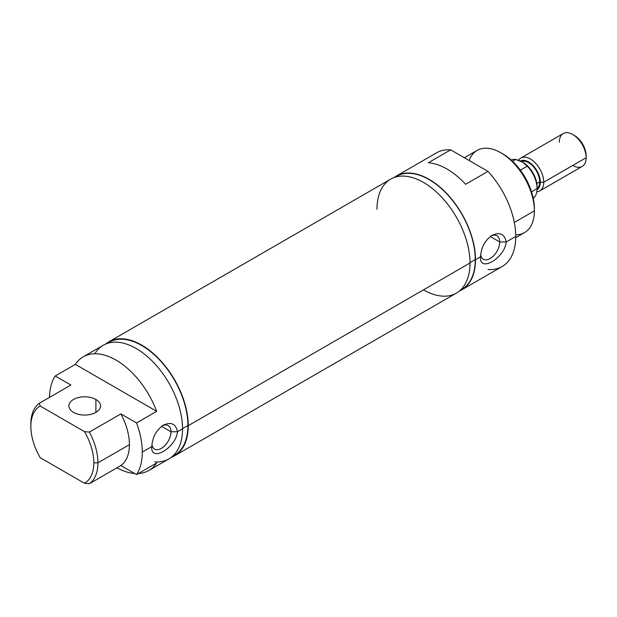 <?xml version="1.0" encoding="UTF-8"?>
<svg xmlns="http://www.w3.org/2000/svg" width="617" height="617" viewBox="0 0 617 617"><rect width="100%" height="100%" fill="white"/><g stroke="black" fill="none" stroke-linecap="round" stroke-linejoin="round"><path stroke-width="0.93" d="M515.735 237.668L524.55 232.578A47.44 27.387 -120 0 0 534.376 210.86L534.376 208.484L534.376 210.86A47.44 27.387 60 0 1 515.719 234.799M469.144 160.497A47.44 27.387 60 0 1 500.827 152.761A47.44 27.387 60 0 1 534.376 210.86L514.316 222.444L534.376 210.86A47.44 27.387 -120 0 0 513.668 163.119A47.44 27.387 -120 0 0 477.111 150.409L464.393 157.751M460.097 290.422L461.74 289.473A65.309 37.706 -120 0 0 475.267 259.572L470.015 262.611L475.267 259.572A65.309 37.706 -120 0 0 446.762 193.854A65.309 37.706 -120 0 0 396.438 176.354L394.787 177.31M174.619 455.793L456.387 293.114A65.78 37.976 -120 0 0 470.015 262.996L188.239 425.676A65.78 37.976 60 0 1 174.619 455.793A65.78 37.976 60 0 1 171.194 457.39A65.78 37.976 -120 0 0 188.239 425.676A65.78 37.976 -120 0 0 157.374 357.274A65.78 37.976 -120 0 0 105.738 344.016A65.78 37.976 60 0 1 108.831 341.849A65.78 37.976 60 0 1 159.525 359.48A65.78 37.976 60 0 1 188.239 425.676L470.015 262.996A65.78 37.976 -120 0 0 441.302 196.8A65.78 37.976 -120 0 0 390.607 179.169L108.831 341.849M172.004 456.75L174.38 455.377A65.309 37.706 -120 0 0 187.907 425.483L182.539 428.584L187.907 425.483A65.309 37.706 -120 0 0 159.394 359.757A65.309 37.706 -120 0 0 109.07 342.265L106.695 343.63M151.821 446.577L142.288 452.076A65.626 37.892 60 0 1 136.542 474.589L156.664 462.966A65.626 37.892 60 0 1 148.82 470.501A65.626 37.892 60 0 1 138.37 473.532A65.626 37.892 -120 0 0 156.664 462.966L136.542 474.589A65.626 37.892 -120 0 0 142.288 452.076A65.626 37.892 -120 0 0 136.542 422.938L120.886 413.899A47.44 27.387 60 0 1 129.423 444.656L97.941 462.835L93.823 462.835A44.532 25.706 60 0 1 84.506 483.273L89.396 483.728A47.44 27.387 -120 0 0 97.941 462.835A47.44 27.387 60 0 1 89.396 483.728L120.886 465.55A47.44 27.387 -120 0 0 129.423 444.656A47.44 27.387 60 0 1 120.886 465.55L136.542 474.589L120.886 465.55L89.396 483.728L84.506 483.273L40.174 457.683A44.532 25.706 60 0 1 30.85 426.478L30.85 424.103A47.44 27.387 60 0 1 39.395 403.209L40.174 406.032L84.506 431.63L89.396 432.077L120.886 413.899L136.542 422.938L156.664 411.323A65.626 37.892 -120 0 0 116.011 360.089A65.626 37.892 -120 0 0 75.351 364.369L156.664 411.323L75.351 364.369L55.221 375.992A65.626 37.892 -120 0 0 49.491 397.379A65.626 37.892 60 0 1 55.221 375.992L70.878 385.031L55.221 375.992L75.351 364.369A65.626 37.892 60 0 1 83.195 356.834A65.626 37.892 60 0 1 156.664 411.323L136.542 422.938A65.626 37.892 60 0 1 142.288 452.076L151.821 446.577C150.193 462.889 175.953 448.019 177.472 431.761C175.953 448.019 150.193 462.889 151.821 446.577C152.368 437.399 156.17 430.273 163.227 425.182C156.17 430.273 152.368 437.399 151.821 446.577M134.66 473.501A65.626 37.892 60 0 1 116.983 467.802A65.626 37.892 -120 0 0 134.66 473.501M148.82 470.501L168.95 458.878A65.626 37.892 -120 0 0 182.539 428.838L177.472 431.761L170.978 431.761A13.543 7.82 -60 0 1 162.148 447.888A13.543 7.82 -60 0 1 151.936 444.479A13.543 7.82 120 0 0 154.628 449.022A13.543 7.82 120 0 0 165.063 445.397A13.543 7.82 120 0 0 170.978 431.761L161.531 426.308L170.978 431.761A13.543 7.82 120 0 0 168.171 425.56A13.543 7.82 120 0 0 162.279 425.776A13.543 7.82 -60 0 1 170.978 431.761L177.472 431.761C175.914 423.802 171.171 421.612 163.227 425.182C171.171 421.612 175.914 423.802 177.472 431.761L182.539 428.838A65.626 37.892 -120 0 0 153.895 362.796A65.626 37.892 -120 0 0 103.324 345.219L83.195 356.834M480.558 256.78C478.931 273.1 504.691 258.23 506.21 241.972L499.708 241.972A13.543 7.82 -60 0 1 490.885 258.091A13.543 7.82 -60 0 1 480.674 254.682A13.543 7.82 120 0 0 483.358 259.233A13.543 7.82 120 0 0 493.801 255.6A13.543 7.82 120 0 0 499.708 241.972L490.26 236.519L499.708 241.972A13.543 7.82 120 0 0 496.909 235.771A13.543 7.82 120 0 0 491.009 235.979A13.543 7.82 -60 0 1 499.708 241.972L506.21 241.972C504.691 258.23 478.931 273.1 480.558 256.78L475.491 259.703A65.626 37.892 60 0 1 461.902 289.743A65.626 37.892 60 0 1 459.488 290.946A65.626 37.892 -120 0 0 475.491 259.703L480.558 256.78C481.098 247.61 484.9 240.476 491.957 235.385C499.901 231.815 504.652 234.013 506.21 241.972L515.743 236.465L506.21 241.972C504.652 234.013 499.901 231.815 491.957 235.385C484.9 240.476 481.098 247.61 480.558 256.78M95.882 412.38L95.882 399.469A15.811 9.132 0 0 0 78.652 397.487A15.811 9.132 0 0 0 68.888 405.924A15.811 9.132 0 0 0 73.516 412.38A15.811 9.132 180 0 1 73.516 399.469A15.811 9.132 180 0 1 95.882 399.469A15.811 9.132 180 0 1 95.882 412.38A15.811 9.132 180 0 1 73.516 412.38A15.811 9.132 0 0 0 90.753 414.354A15.811 9.132 0 0 0 100.509 405.924A15.811 9.132 0 0 0 95.882 399.469L95.882 412.38M461.902 289.743L502.153 266.505A65.626 37.892 -120 0 0 515.743 236.465A65.626 37.892 -120 0 0 487.993 171.379L450.688 149.838L428.329 162.757A65.626 37.892 60 0 1 465.627 184.29L487.993 171.379L465.627 184.29A65.626 37.892 -120 0 0 428.329 162.757L450.688 149.838A65.626 37.892 -120 0 0 436.527 152.839L396.276 176.084A65.626 37.892 60 0 1 446.847 193.661A65.626 37.892 60 0 1 475.491 259.703A65.626 37.892 -120 0 0 445.312 192.08A65.626 37.892 -120 0 0 394.032 177.573A65.626 37.892 60 0 1 396.276 176.084M70.878 385.031L39.395 403.209L70.878 385.031M30.85 424.103L30.85 426.478A44.532 25.706 60 0 1 40.174 406.032L39.395 403.209A47.44 27.387 -120 0 0 30.85 424.103M84.506 431.63L40.174 406.032A44.532 25.706 -120 0 0 30.85 426.478A44.532 25.706 -120 0 0 40.174 457.683L84.506 483.273A44.532 25.706 -120 0 0 93.823 462.835A44.532 25.706 -120 0 0 84.506 431.63A44.532 25.706 60 0 1 93.823 462.835L97.941 462.835L129.423 444.656A47.44 27.387 -120 0 0 120.886 413.899L89.396 432.077A47.44 27.387 60 0 1 97.941 462.835A47.44 27.387 -120 0 0 89.396 432.077L84.506 431.63M94.841 353.765A65.626 37.892 60 0 1 147.023 356.248A65.626 37.892 60 0 1 182.539 428.838A65.626 37.892 60 0 1 154.79 461.878M107.258 343.438A65.309 37.706 60 0 1 158.168 358.485A65.309 37.706 60 0 1 187.907 425.483A65.309 37.706 60 0 1 172.459 456.364M376.979 209.286A65.78 37.976 60 0 1 423.501 182.431A65.78 37.976 60 0 1 470.015 262.996A65.78 37.976 60 0 1 423.493 289.851M395.057 177.218A65.309 37.706 60 0 1 445.836 192.89A65.309 37.706 60 0 1 475.267 259.572A65.309 37.706 60 0 1 460.305 290.229M450.688 149.838L487.993 171.379A65.626 37.892 60 0 1 515.743 236.465A65.626 37.892 60 0 1 487.993 269.506M501.876 153.386A44.532 25.706 60 0 1 534.376 208.484A44.532 25.706 -120 0 0 502.886 153.949L500.827 152.761M539.806 190.9A18.973 10.952 60 0 1 536.836 191.771A18.973 10.952 -120 0 0 543.739 182.216L586.15 157.728L543.739 182.216A18.973 10.952 60 0 1 539.806 190.9L582.217 166.413A18.973 10.952 -120 0 0 586.15 157.728L586.15 155.746L586.15 157.728A18.973 10.952 60 0 1 572.73 165.472M543.739 182.216L540.307 182.216A16.551 9.556 60 0 1 537.075 189.674A16.551 9.556 -120 0 0 540.307 182.216A16.551 9.556 -120 0 0 533.134 165.618A16.551 9.556 -120 0 0 520.416 161.076A16.551 9.556 60 0 1 533.134 165.618A16.551 9.556 60 0 1 540.307 182.216L543.739 182.216A18.973 10.952 -120 0 0 533.589 161.33A18.973 10.952 -120 0 0 518.488 160.32A18.973 10.952 60 0 1 520.833 158.037A18.973 10.952 60 0 1 535.456 163.119A18.973 10.952 60 0 1 543.739 182.216M539.674 181.853L536.829 183.488L539.674 181.853A15.656 9.039 -120 0 0 533.265 166.559A15.656 9.039 -120 0 0 521.465 161.569A15.656 9.039 60 0 1 533.265 166.559A15.656 9.039 60 0 1 539.674 181.853A15.656 9.039 60 0 1 537.098 188.555A15.656 9.039 -120 0 0 539.674 181.853M537.098 186.82L537.098 188.625A22.135 12.78 60 0 1 533.265 198.273A22.135 12.78 -120 0 0 537.098 188.625L531.553 191.833L537.098 188.625A22.135 12.78 -120 0 0 527.257 166.158C524.882 163.058 521.01 160.821 515.635 159.448L512.519 161.253L515.635 159.448A22.135 12.78 -120 0 0 511.177 160.019A22.135 12.78 60 0 1 515.635 159.448L522.568 162.163L527.257 166.158L520.355 170.145L527.257 166.158A22.135 12.78 60 0 1 537.098 188.625L537.098 186.82A19.921 11.507 -120 0 0 523.015 162.418A19.921 11.507 -120 0 0 522.792 162.294A19.921 11.507 60 0 1 537.098 186.82M559.318 142.234A18.973 10.952 60 0 1 572.73 134.491A18.973 10.952 60 0 1 586.15 157.728A18.973 10.952 -120 0 0 577.867 138.632A18.973 10.952 -120 0 0 563.244 133.55L520.833 158.037M573.617 135.03A16.551 9.556 60 0 1 586.15 155.746A16.551 9.556 -120 0 0 574.45 135.478L572.73 134.491M523.015 162.418L522.568 162.163"/></g></svg>
